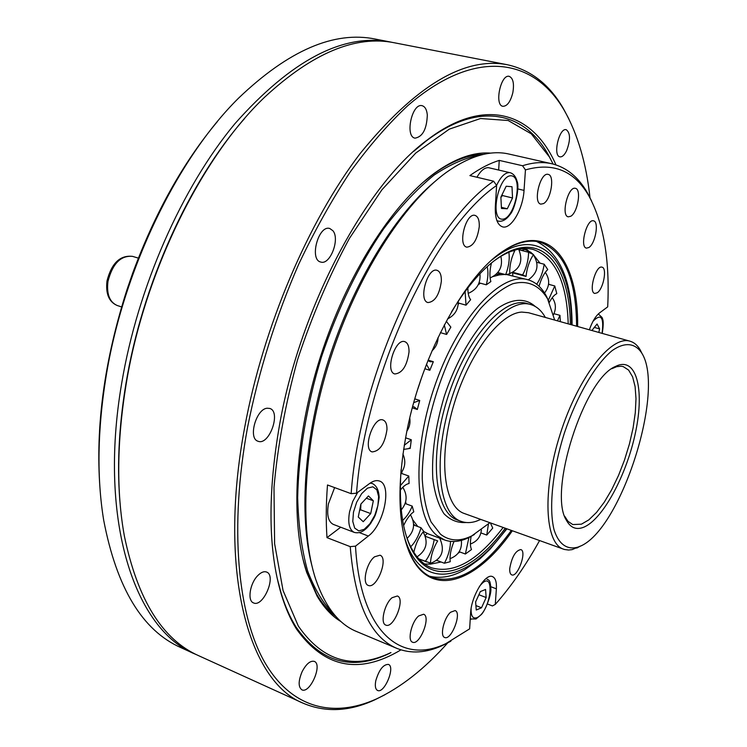 <?xml version="1.0" encoding="UTF-8"?>
<svg xmlns="http://www.w3.org/2000/svg" width="747" height="747" viewBox="0 0 747 747"><rect width="100%" height="100%" fill="white"/><g stroke="black" fill="none" stroke-linecap="round" stroke-linejoin="round"><path stroke-width="1.12" d="M427.247 533.479L425.09 535.543M437.088 560.474L436.622 560.642M531.332 252.738L524.889 249.414L521.285 250.394M512.601 272.814L512.853 275.708M524.319 248.536L525.627 249.619M500.173 274.373L496.092 274.364M497.717 272.655L499.874 274.289M413.605 524.105L415.211 525.58M476.922 177.244C480.704 170.69 484.56 167.496 488.501 167.683L509.585 172.585C504.991 172.529 500.649 176.806 496.578 185.424M340.697 527.214L326.99 537.644C325.869 521.359 326.028 503.805 327.494 484.98L351.146 493.674L356.534 493.207C365.134 375.022 434.409 227.77 496.606 185.48L493.627 181.204L469.891 175.582C480.069 168.364 489.855 163.304 499.248 160.4L498.66 170.008M357.71 492.338L352.733 501.461L349.568 511.714C347.663 522.919 349.213 529.81 354.209 532.368L333.33 524.403C328.222 521.808 326.598 514.935 328.447 503.805L334.628 487.604M423.558 531.462L428.713 534.068L444.596 539.978C452.131 542.658 460.385 541.78 469.349 537.345L474.401 534.507M532.882 254.241L525.384 248.518M530.445 252.047L531.173 252.607M444.297 324.936L446.603 334.46L450.861 327.121L446.267 321.229M428.162 360.129L433.325 361.716L430.095 361.735L428.003 360.502M413.829 552.341C415.659 543.863 418.946 536.85 423.68 531.322L421.028 527.737C418.722 535.814 415.276 542.173 410.701 546.804M403.632 525.589C406.583 519.072 409.963 514.487 413.782 511.835L412.223 506.111C409.599 512.442 406.405 517.185 402.652 520.351M400.308 490.135C403.324 486.25 406.237 484.037 409.067 483.505L408.796 476.016L400.345 485.662M403.585 449.414L410.206 448.405L409.141 448.041M412.652 406.648L414.155 406.9L417.312 409.487L412.325 407.853M465.101 291.47L466.035 305.178L458.303 302.983M487.212 266.632C488.407 271.74 488.108 277.8 486.306 284.812L479.07 282.824M508.866 252.225C509.846 259.06 508.782 266.539 505.672 274.653L497.81 272.543M519.034 249.806L528.587 252.281C528.437 260.264 526.458 267.818 522.639 274.943L513.049 272.375M536.85 262.328L544.189 264.242C542.985 272.123 540.483 278.771 536.682 284.205M548.559 284.29L554.769 285.961L548.363 300.229M553.947 313.684L559.961 315.355L557.449 320.846M488.435 524.086L486.764 535.057L492.74 528.092L490.387 522.881M468.92 537.56L465.372 554.022L471.497 549.54C470.162 546.515 470.05 542.135 471.142 536.421M450.665 541.379L450.469 541.416C450.394 548.541 448.368 555.815 444.381 563.247L450.236 561.697C449.545 555.88 450.796 549.148 453.989 541.51M437.677 540.903L425.37 536.318L437.677 540.903C433.363 548.027 430.954 555.423 430.459 563.079L418.806 558.868M444.381 563.247L436.911 560.409M465.372 554.022L459.19 551.716M486.764 535.057L480.928 532.928M559.961 315.355L560.343 321.649M554.769 285.961L556.804 293.655C554.218 294.897 551.725 297.82 549.325 302.414M544.189 264.242L547.738 269.527C544.04 273.178 541.155 278.762 539.082 286.278M528.587 252.281L533.507 254.596C529.418 260.722 526.924 267.996 526.037 276.409L522.639 274.943M511.863 251.057L514.786 250.647L513.815 250.394M466.035 305.178L470.638 299.696C468.705 297.166 467.79 293.207 467.883 287.8M486.306 284.812L490.854 281.582C489.425 276.577 489.63 270.367 491.461 262.953M505.672 274.653L509.79 273.813C509.426 266.137 511.097 258.415 514.786 250.647M512.395 272.758L526.037 276.409M413.614 524.982L421.028 527.737M405.154 503.534L412.223 506.111M400.943 473.253L408.796 476.016M410.206 448.405L411.308 439.759L404.239 445.315M405.556 437.807L411.308 439.759M417.312 409.487L419.721 400.457L413.763 402.624M414.828 398.879L419.721 400.457M426.49 364.377L429.833 370.297L424.828 368.738M429.833 370.297L433.325 361.716M446.603 334.46L440.394 332.62M358.261 517.017L360.876 504.057L368.458 495.943L373.332 500.779L370.717 513.581L363.229 521.714L358.261 517.017M359.568 510.546L360.642 509.827L370.717 513.581M360.642 509.827L360.913 504.02M366.338 498.212L373.332 500.779M591.885 330.501L597.068 324.011L599.617 328.895L598.805 332.443M594.126 327.363L599.617 328.895M217.237 121.752C183.052 162.706 154.909 213.091 132.779 272.907L126.99 289.649C104.356 360.381 95.364 426.686 100.005 488.557M132.779 272.907L126.99 289.649M568.859 118.894L563.509 108.819C549.689 84.691 530.958 69.994 507.344 64.737C464.167 56.398 415.117 85.97 360.203 153.471C308.287 221.429 263.252 326.663 244.727 427.191C217.312 572.519 249.19 682.002 303.263 703.254C325.561 712.675 349.335 711.564 374.583 699.93L384.789 694.822M447.658 642.952C424.595 668.864 400.784 687.557 376.227 699.043C333.853 718.054 291.657 708.978 264.531 661.982C237.705 614.818 229.133 527.737 247.518 427.564C258.686 371.38 275.764 316.896 298.772 264.102C314.748 230.45 331.957 199.645 350.408 171.717C369.261 145.814 388.356 123.815 407.694 105.729C475.774 46.828 534.357 58.481 564.33 110.491C577.683 134.087 586.236 163.126 589.99 197.61M303.263 703.254L198.758 655.745C162.472 639.712 137.691 599.86 124.404 536.206C116.336 491.937 116.877 441.486 126.038 384.854C144.087 273.113 201.429 157.244 264.746 97.091C312.489 52.934 355.787 34.848 394.649 42.831L507.344 64.737M244.596 118.53C189.215 181.25 142.051 284.887 125.851 384.191C118.577 428.554 116.765 469.508 120.426 507.054M332.919 230.739C340.212 239.199 329.987 265.502 320.724 262.029C309.034 259.695 318.549 224.548 329.81 228.517L332.919 230.739M427.312 114.935C426.789 129.026 422.709 136.766 415.052 138.148C404.622 136.701 411.999 102.666 422.13 105.71C425.043 106.55 426.77 109.632 427.312 114.935M512.825 92.721C510.509 101.713 507.204 106.242 502.918 106.307C494.141 105.327 500.723 73.878 509.221 76.353C513.142 78.108 514.338 83.571 512.825 92.721M566.59 150.782C564.424 155.105 562.22 157.131 559.961 156.842C552.584 155.964 559.148 127.466 566.235 129.698C570.475 132.975 570.596 140.006 566.59 150.782M375.788 680.722C379.037 669.835 383.239 664.391 388.412 664.391C395.649 666.763 384.294 694.056 377.543 690.443C375.396 689.229 374.807 685.989 375.788 680.722M302.133 671.637C306.261 663.887 310.313 660.469 314.282 661.384C322.891 664.363 309.912 694.14 301.853 689.808C298.174 686.941 298.268 680.89 302.133 671.637M257.818 575.545C261.067 572.286 263.971 571.11 266.539 572.034C276.857 575.433 263.243 607.787 253.504 602.894C247.154 600.859 249.89 583.323 257.818 575.545M267.137 408.226L269.76 408.441C281.46 411.672 269.191 446.043 258.032 441.234C247.883 438.62 256.034 408.973 267.137 408.226M555.945 164.872C533.647 113.161 485.214 95.439 427.125 140.081C366.394 184.5 301.312 304.748 280.013 422.26C267.491 492.759 268.024 550.455 281.619 595.359C285.643 608.385 290.592 619.599 296.466 629.002C324.385 667.939 359.204 674.896 400.934 649.871M413.745 151.314L425.669 141.398C479.079 100.331 524.805 112.05 548.587 155.245L553.097 164.041L549.381 156.917L531.294 133.844L508.165 120.51L480.526 118.521L449.302 129.138L415.827 153.004L381.838 189.878L349.391 238.442C329.156 275.886 311.873 316.326 297.549 359.755C285.457 403.688 277.604 446.286 273.99 487.53L274.616 543.741L283.066 590.56L298.314 626.042C322.937 661.487 353.826 670.32 390.97 652.551L389.355 653.448C351.949 671.366 320.808 662.514 295.943 626.901C290.107 617.545 285.195 606.396 281.189 593.435L277.23 578.449M481.516 154.862C466.548 157.215 450.721 163.985 434.016 175.162C417.069 188.916 400.261 206.826 383.603 228.899C359.12 264.634 337.476 309.043 321.378 357.178C306.578 405.724 298.455 454.456 297.67 497.763C298.445 525.402 301.741 549.736 307.577 570.773C314.702 589.57 323.675 604.267 334.497 614.865M302.843 558.691L306.242 570.577L316.523 593.996C322.172 603.641 328.652 611.158 335.973 616.555M483.701 154.34C468.07 154.564 451.104 161.296 432.812 174.555L423.157 182.259M490.854 153.144C473.775 151.697 454.923 158.411 434.287 173.285C391.839 204.342 346.58 275.12 320.426 356.87C294.318 438.638 290.144 522.545 306.709 572.463L317.064 596.041C323.909 607.666 331.92 616.219 341.099 621.672M434.352 182.016C394.463 215.425 353.247 282.926 328.727 359.522C304.281 436.145 298.707 515.038 311.826 565.395M539.577 540.567C525.888 565.208 511.125 586.488 495.289 604.407L496.372 588.832C496.755 582.044 495.466 577.973 492.516 576.619C485.485 572.874 471.189 596.367 470.601 613.026L469.639 628.853L445.8 643.662C401.214 665.157 360.325 632.69 355.507 546.15L350.222 546.636C354.89 603.455 370.475 637.387 396.974 648.424L356.431 631.458C338.923 624.259 325.431 607.115 315.953 579.999C298.949 529.698 303.189 443.811 329.978 359.923C356.805 276.045 403.165 203.623 446.192 172.51C469.63 155.918 490.574 149.764 509.006 154.059L551.874 163.752C542.938 161.707 533.162 162.37 522.555 165.741L525.449 169.896C553.266 162.043 574.415 170.727 588.888 195.947C603.697 223.194 609.963 260.171 607.694 306.868L599.542 312.918C595.648 316.018 592.25 321.64 589.355 329.791M396.974 648.424C410.953 653.961 426.089 652.999 442.364 645.548L450.852 641.197M350.222 546.636L326.99 537.644M493.627 181.204C430.272 223.68 359.578 373.584 351.146 493.674M499.248 160.4L522.555 165.741M591.568 200.896L587.189 192.427C578.243 176.918 566.478 167.356 551.874 163.752M495.289 604.407L492.422 605.929L487.427 603.987M577.655 326.514C578.495 261.422 549.325 221.299 505.075 249.9C466.912 272.758 422.597 351.837 407.031 430.281C397.049 482.03 397.647 522.302 408.805 551.099C428.264 600.065 475.307 584.294 512.367 530.79M509.762 568.346C511.882 556.851 515.57 550.586 520.827 549.568C527.158 551.23 517.643 577.73 511.732 574.882C510.201 574.191 509.538 572.015 509.762 568.346M418.647 615.967L423.596 614.23C431.262 616.564 419.702 645.856 412.531 642.196C407.143 640.693 411.522 621.84 418.647 615.967M450.581 612.241L455.1 610.57C462.206 612.671 451.3 640.842 444.67 637.471C439.647 636.136 443.905 617.9 450.581 612.241M392.072 597.712L397.348 595.994C405.668 598.543 393.613 629.03 385.807 625.09C379.952 623.456 384.453 603.716 392.072 597.712M374.555 556.804L379.98 555.208C388.982 557.897 376.721 589.532 368.252 585.405C361.847 583.659 366.422 562.799 374.555 556.804M409.029 351.949C407.022 365.909 402.278 373.248 394.808 373.967C384.686 371.698 395.2 337.831 404.837 341.687C407.722 342.826 409.123 346.244 409.029 351.949M386.983 429.46C384.854 443.699 379.915 451.188 372.155 451.916C362.164 449.358 373.631 415.902 383.071 420.019C385.732 421.121 387.039 424.268 386.983 429.46M441.356 281.217C439.441 294.72 434.978 301.835 427.994 302.563C418.049 300.649 427.545 266.819 437.051 270.33C440.067 271.46 441.505 275.092 441.356 281.217M479.266 226.621C477.408 239.544 473.262 246.389 466.828 247.154C457.351 245.576 465.969 212.26 475.073 215.416C478.08 216.509 479.481 220.244 479.266 226.621M570.717 216.285L568.252 216.826C560.689 215.799 568.15 185.882 575.386 188.337C581.689 189.103 577.711 212.634 570.717 216.285M597.264 292.768L594.799 293.44C588.206 292.422 595.751 264.84 601.998 267.165C607.358 267.902 603.436 288.912 597.264 292.768M588.832 247.537L586.423 248.125C579.401 247.126 586.843 218.469 593.529 220.832C599.318 221.56 595.368 243.83 588.832 247.537M543.489 203.604L540.865 204.127C532.676 202.997 540.296 171.791 548.158 174.396C555.002 175.246 551.015 199.888 543.489 203.604M525.449 169.896L524.03 190.401C523.049 209.039 511.041 229.628 502.535 226.855C497.325 224.987 494.925 218.189 495.336 206.48L496.606 185.48M356.534 493.207L369.597 483.514C373.248 480.863 376.497 480.032 379.355 481.012C392.334 484.42 384.163 524.665 368.346 536.038L355.507 546.15M570.372 324.469C569.737 264.896 541.715 229.731 500.639 256.258C484.028 266.922 467.659 285.438 451.533 311.826M401.102 469.602C398.945 500.453 401.531 525.038 408.88 543.358C426.967 588.785 470.18 576.395 505.252 528.232M503.142 527.466C477.791 560.698 453.933 574.144 431.551 567.804C421.794 564.069 414.034 555.273 408.273 541.407L406.172 535.646M493.963 260.964L499.015 257.482C511.751 249.535 523.171 246.865 533.293 249.489C555.198 257.295 566.842 282.086 568.215 323.862M642.168 353.845L640.151 349.792C637.471 345.245 634.11 342.387 630.066 341.211L528.502 312.722L521.808 312.087C499.369 313.086 467.575 355.861 452.925 408.011C438.05 460.124 444.26 507.017 464.335 513.516L564.387 549.465L568.542 550.035L572.09 549.633L580.774 545.936M545.338 317.447C541.528 310.565 536.607 306.251 530.557 304.496C507.727 297.138 470.339 339.54 451.562 398.786C432.504 457.93 438.368 514.16 461.235 521.406C465.829 523.04 470.806 522.993 476.166 521.285L480.788 519.426M630.066 341.211C611.335 334.992 578.411 376.693 560.362 433.559C542.089 490.349 544.722 543.414 563.593 549.204M578.664 546.888C567.673 550.446 558.905 544.75 554.106 529.987C548.69 508.333 552.397 471.114 564.228 433.475C576.731 396.069 595.415 364.228 612.269 350.52C624.632 341.883 634.894 342.938 641.542 352.733C665.979 389.458 620.832 530.734 579.625 546.477L578.664 546.888M611.858 368.701L616.714 366.665L621.187 366.226L623.25 366.609L628.629 370.101L632.625 376.88L635.099 386.563L635.996 398.683L635.295 412.689L633.082 427.994L629.432 443.97L624.52 459.993L618.525 475.437L611.681 489.705L604.258 502.217L596.526 512.423L588.823 519.875L581.446 524.17L572.762 524.562L568 521.331L564.695 516.252M583.202 527.419C602.549 520.155 626.845 474.896 635.641 431.831C644.782 388.636 636.164 355.796 615.5 366.46C584.107 378.738 547.906 491.984 566.366 520.192C570.391 527.643 576.002 530.053 583.202 527.419M489.901 522.704L471.861 535.851C459.9 541.743 449.442 541.202 440.497 534.217L431.094 521.994C426.238 510.593 423.297 496.26 422.26 479.004C421.896 442.579 432.448 396.368 450.385 357.001C459.825 338.092 469.975 321.826 480.816 308.175C491.741 296.456 502.329 288.342 512.573 283.832C527.354 279.723 539.465 285.27 547.598 298.893L554.666 320.061M548.886 301.461L546.412 296.214C541.687 287.408 535.468 281.908 527.774 279.714L506.335 274.485M504.832 274.429L499.351 274.887L493.151 276.539M480.424 283.197L478.201 284.784M459.134 303.226L458.219 304.318M401.867 471.973L401.905 473.589M405.64 501.919L406.172 503.908M412.942 520.033L417.788 526.532M527.774 279.714C501.639 271.647 459.48 316.074 435.875 382.716C412.045 449.236 414.146 518.157 437.294 535.748L444.596 539.978M539.997 263.149L533.423 254.718M533.031 254.325L532.069 253.401M548.896 284.383L548.643 283.477M424.548 564.004L430.645 564.116L441.103 561.996M458.098 553.256L459.9 551.977M434.194 539.605C432.896 547.831 429.936 555.086 425.304 561.352M498.501 254.522L504.253 250.516C517.531 242.215 529.436 239.413 539.96 242.112C564.069 250.945 576.273 278.976 576.591 326.215M511.331 530.417C483.673 568.71 457.472 584.462 432.709 577.683C422.569 573.78 414.501 564.592 408.497 550.119L406.135 543.527M194.902 653.998L180.877 647.621C142.416 630.58 116.691 588.094 103.684 520.164C96.755 477.837 97.484 430.337 105.887 377.665C122.984 270.227 177.16 158.784 238.564 98.146C288.557 50.348 334.161 30.655 375.368 39.077L390.494 42.019C343.19 32.961 291.358 60.162 234.988 123.61C181.857 187.506 137.756 287.091 121.686 383.304C97.81 522.284 135.758 630.197 194.902 653.998L196.844 654.848M392.567 42.448L390.494 42.019M500.892 197.479L502.423 195.527L502.133 194.565M501.405 207.33L507.297 208.777L501.461 208.45L500.873 197.152L506.186 186.236L512.003 186.722L512.526 197.974L507.297 208.777M512.526 197.974L502.423 195.527M475.624 601.923L480.321 591.596L485.578 589.458L486.157 597.544L481.526 607.769L476.25 610.019L475.624 601.923M475.904 605.574L481.526 607.769M478.892 594.733L486.157 597.544M353.471 512.19L356.646 502.245L361.651 493.646L367.459 488.146L372.874 486.801L376.852 489.817L378.626 496.531L377.889 505.607L374.789 515.29L369.933 523.74L364.237 529.324L358.793 530.902L354.694 528.11L352.78 521.434L353.471 512.19M354.209 532.368C359.802 533.974 365.367 530.874 370.914 523.059C373.584 517.708 376.236 517.792 379.149 497.558C378.888 490.321 376.609 485.634 372.305 483.496L370.101 483.15M593.034 321.257C601.111 313.077 604.118 317.111 602.073 333.358M132.555 256.37C120.099 254.988 111.592 263.168 107.008 280.891C105.532 293.739 108.931 301.947 117.214 305.504C109.585 302.152 106.494 294.131 107.951 281.442C112.545 263.654 120.743 255.297 132.555 256.37L138.363 258.126M524.03 190.401L517.886 188.935M368.346 536.038L359.372 532.62M496.372 588.832L490.882 586.731M506.466 528.661C468.173 582.548 419.739 593.202 403.95 535.347M491.984 259.919C538.4 221.943 571.67 258.714 571.614 324.814M461.235 521.406L457.603 520.089C434.661 512.806 428.694 456.622 447.714 397.553C466.473 338.4 503.926 296.083 526.84 303.459L530.557 304.496M535.207 306.447C525.617 297.876 512.517 298.23 497.745 308.268C477.819 323.834 457.22 357.346 444.269 396.452C435.268 426.817 431.458 454.325 432.83 478.976C434.773 493.636 438.48 505.215 443.961 513.703C450.292 520.164 457.687 523.096 466.156 522.508M496.858 220.533L498.23 221.112L496.951 220.785M511.378 175.806C523.796 176.946 514.543 219.935 502.133 219.198C489.341 219.03 498.772 174.34 511.378 175.806M486.409 578.523L486.409 578.523C488.706 581.157 490.135 577.795 490.91 589.308C491.087 596.171 484.831 611.205 481.348 614.529L475.988 619.002L470.236 618.955M470.246 618.805L471.096 619.3M479.35 586.582C495.719 565.208 491.956 611.027 476.95 617.676C472.767 619.048 470.834 615.976 471.133 608.46M417.059 556.842C426.537 550.371 428.573 542.07 423.147 531.929M407.115 538.382C414.389 531.369 415.491 523.507 410.42 514.767M401.27 509.884C407.162 502.703 407.666 495.177 402.773 487.296M400.84 473.383C405.294 467.342 405.976 460.899 402.904 454.064M406.816 431.29C409.533 427.237 410.514 422.802 409.767 417.984M417.862 388.898L421.457 378.066M432.018 350.819C435.949 347.196 437.975 342.714 438.097 337.364M447.509 318.95C454.839 315.309 458.425 309.398 458.266 301.2M468.21 293.375C476.885 289.687 480.788 283.141 479.929 273.738M490.107 277.949C499.482 273.626 503.067 266.418 500.873 256.333M507.372 274.569C519.856 269.975 523.628 261.506 518.67 249.181M528.26 279.854C537.803 273.057 539.502 264.709 533.367 254.802M426.696 561.921L418.862 558.933M372.305 483.496L370.531 482.861M602.231 333.405C604.332 320.015 602.437 318.95 602.035 317.447L598.31 313.955M117.214 305.504L121.593 306.924M564.33 110.491L563.509 108.819M376.227 699.043L374.583 699.93M281.189 593.435L281.619 595.359M425.669 141.398L427.125 140.081M549.381 156.917L548.587 155.245M390.97 652.551L389.355 653.448M306.242 570.577L306.709 572.463M432.812 174.555L434.287 173.285M445.8 643.662L442.364 645.548M588.888 195.947L587.189 192.427M553.471 314.636C556.356 308.735 555.955 303.086 552.248 297.689M408.273 541.407L408.88 543.358M499.015 257.482L500.639 256.258M536.486 241.43C560.119 253.261 571.978 281.096 572.071 324.945M429.488 576.217C440.917 578.85 452.673 576.675 464.765 569.69L480.088 558.719L490.163 549.101L506.914 528.829M641.542 352.733L640.151 349.792M579.625 546.477L576.777 548.074M565.106 517.083L566.366 520.192M612.671 368.262L615.5 366.46M547.598 298.893L546.412 296.214M471.861 535.851L469.349 537.345M544.526 293.001C549.764 286.269 550.025 279.378 545.301 272.338M428.096 564.2C441.664 559.905 445.539 551.221 439.703 538.157M450.021 558.672C458.397 555.469 462.178 549.381 461.385 540.398M470.405 544.003C476.95 541.584 480.62 536.897 481.404 529.931M408.497 550.119L408.805 551.099M504.253 250.516L505.075 249.9M498.23 221.112C502.357 221.915 506.317 219.683 510.117 214.426C514.748 209.646 519.725 187.74 517.223 181.698C515.944 176.815 513.6 173.818 510.201 172.688"/></g></svg>
